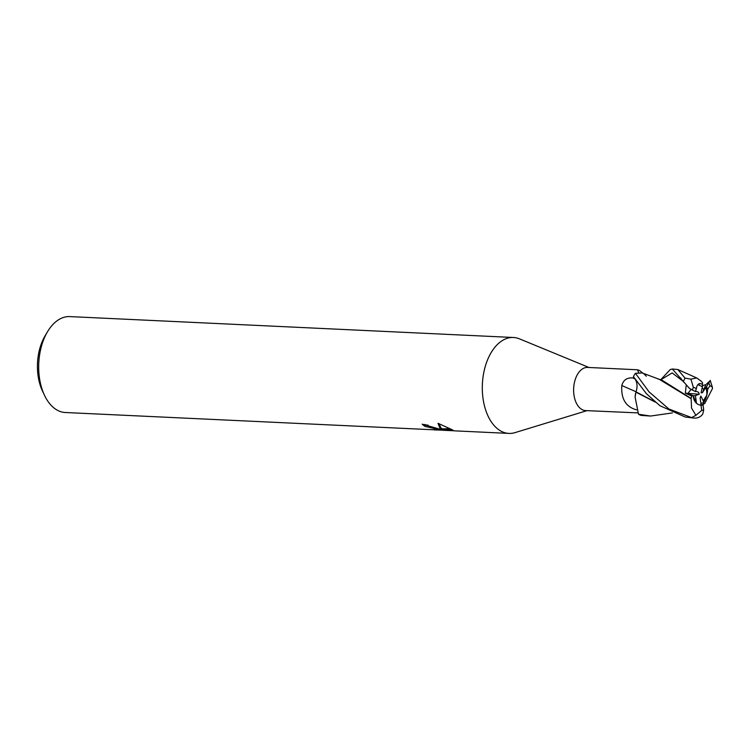 <?xml version="1.0" encoding="UTF-8"?>
<svg xmlns="http://www.w3.org/2000/svg" width="750" height="750" viewBox="0 0 750 750"><rect width="100%" height="100%" fill="white"/><g stroke="black" fill="none" stroke-linecap="round" stroke-linejoin="round"><path stroke-width="1.12" d="M638.559 372.328L637.416 369.769L587.625 367.425A21.609 12.975 92.7 0 0 573.862 385.866A21.609 12.975 92.7 0 0 582.6 409.847A21.609 12.975 92.7 0 0 585.591 410.587L637.716 412.884M637.416 369.769L639.497 370.463L642.994 373.275M519.6 338.906A48.009 28.828 92.7 0 0 513.441 337.491A48.009 28.828 92.7 0 0 482.85 378.469A48.009 28.828 92.7 0 0 502.266 431.766A48.009 28.828 92.7 0 0 515.025 432.628L586.969 410.653M707.438 383.091L709.978 380.981L705.909 384.619L703.809 389.475L702.159 387.975L703.809 389.475L702.384 392.775L701.072 392.784L702.441 386.7L697.884 384.628L700.303 383.541L702.478 384.328L702.506 382.603L700.819 380.944M709.978 380.981L706.491 386.794L703.809 389.475L705.656 387.6L702.384 392.775M706.838 395.203L703.462 402.853L703.275 400.819L706.838 395.203A10.8 6.487 92.7 0 0 705.656 387.6M701.034 404.775L703.603 404.334L703.462 402.853L700.837 403.266L703.462 402.853C706.031 399.066 707.4 394.613 707.587 389.475L709.988 385.688L712.322 387.066L712.5 388.491L704.897 403.181M700.434 405.141A10.8 6.487 92.7 0 0 701.062 405.028L700.144 397.959L700.847 396.066L703.275 400.819M513.441 337.491L69.834 316.594A48.009 28.828 92.7 0 0 47.438 331.856A48.009 28.828 92.7 0 0 44.456 395.212A48.009 28.828 92.7 0 0 58.65 410.869A48.009 28.828 92.7 0 0 65.306 412.509L430.622 429.647M589.003 367.491L519.441 338.841A48.009 28.828 92.7 0 0 483.609 373.491A48.009 28.828 92.7 0 0 502.266 431.766A48.009 28.828 92.7 0 0 508.922 433.406A48.009 28.828 92.7 0 0 515.184 432.572M430.584 429.637L436.791 429.825L434.484 428.634L438.534 428.831L441.319 429.947L440.212 428.906L451.547 429.441L452.916 430.069L442.312 430.228L454.191 430.791M442.322 430.172L433.781 429.872M424.697 424.425A46.416 27.862 92.7 0 0 425.203 424.8L428.081 425.166M425.203 424.8L424.903 426.356A48.009 28.828 -87.3 0 1 422.184 424.163L438.159 428.681L434.072 428.494L424.903 426.356M438.722 428.906L438.516 429.984M440.109 428.775L438.019 423.3L451.238 429.3L440.212 428.906M438.816 423.609L441.534 428.841M441.506 428.972L441.319 429.947M442.575 428.888L449.869 428.653M442.547 429.019L442.312 430.228M646.266 376.247A19.847 11.916 92.7 0 0 644.1 374.119M635.981 391.997A19.847 11.916 92.7 0 0 635.091 397.05L635.972 392.175L655.378 402.159M636.028 391.744A406.228 21.122 23.8 0 1 621.806 385.547C623.353 379.988 627.047 377.466 632.869 377.972L634.519 378.028M636.525 409.819C625.847 406.959 620.934 398.869 621.806 385.547M47.438 331.856L45.009 335.972A41.616 24.984 92.7 0 0 42.422 390.881L44.456 395.212M702.441 386.7L702.478 384.328L700.303 383.541C698.175 383.578 696.872 385.256 696.384 388.584A10.8 6.487 92.7 0 0 695.484 391.631L689.409 388.369M696.45 403.266L693.263 395.812L687.938 393.384L691.069 389.503L687.938 393.384L693.263 395.812L695.456 395.578L696.45 403.266M695.616 390.994L698.653 392.362L699.263 394.247L685.322 393.188L691.659 395.991L691.116 398.447L661.631 379.95L657.788 378.881M699.263 394.247L695.456 395.578M660.806 379.65L670.237 369.572L672.319 369.009L689.438 388.378M691.659 395.991L693.263 395.812C693.544 400.359 695.494 403.359 699.113 404.822L701.034 405.206L701.709 410.391L695.897 415.341L691.603 417.6L668.934 409.031L649.022 391.828L635.438 373.322L642.244 372.947L659.259 379.312L691.172 398.728L691.538 408.047L695.897 415.341M635.438 373.322A24.009 14.409 92.7 0 0 633.403 376.594L646.369 393.647L659.897 405.703L685.209 417.019L694.069 418.097M638.513 414.244A24.009 14.409 92.7 0 0 639.684 414.872A24.009 14.409 92.7 0 0 641.156 415.406L650.531 416.044L638.513 414.244L635.091 397.05M672.394 412.922L650.531 416.044M686.194 385.425L685.322 393.188M691.116 398.447L691.209 398.944M694.331 418.106L694.153 418.106A24.009 14.409 92.7 0 0 694.331 418.106C697.95 418.228 700.781 416.85 702.816 413.972L703.688 409.875L703.031 404.85L701.062 405.028M703.603 404.334L705 403.012M654.975 401.812L635.981 391.837C637.641 387.075 637.359 382.828 635.138 379.078M635.972 392.362L635.981 391.847L635.972 392.362M700.95 380.981L696.694 377.944L690.9 379.163L685.022 378.113L677.812 369.525L672.319 369.009M705.909 384.619L702.459 385.688M696.384 388.584L693.309 387.188L690.9 379.163M707.587 389.475A10.8 6.487 92.7 0 0 706.491 386.794M701.034 405.206A10.8 6.487 92.7 0 0 701.166 405.216A10.8 6.487 92.7 0 0 703.031 404.85M635.006 378.909A403.078 20.953 23.8 0 1 632.869 377.972M691.603 417.6A24.009 14.409 92.7 0 0 694.144 418.106A24.009 14.409 92.7 0 0 694.153 418.106M682.678 380.953L672.159 372.919L660.938 379.697M709.988 385.688A16.003 9.609 92.7 0 0 708.816 383.119M693.309 387.188A16.003 9.609 92.7 0 0 692.503 390.281M685.022 378.113A24.009 14.409 92.7 0 0 683.269 381.806M701.709 410.391A16.003 9.609 92.7 0 0 703.688 409.875M508.922 433.406L454.575 430.847M436.866 429.759L437.062 428.756M442.613 428.681L441.572 428.634M680.672 377.944L681.244 378.816M696.694 377.944L677.812 369.525M710.166 380.363L712.322 387.066"/></g></svg>
